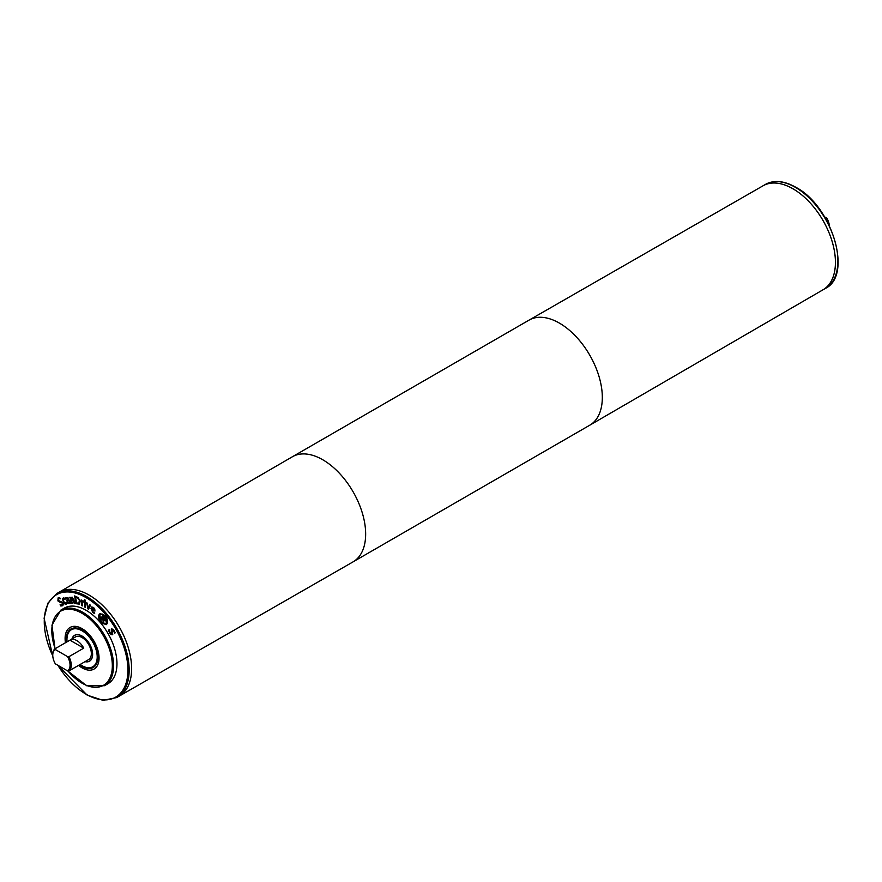 <?xml version="1.0" encoding="UTF-8"?>
<svg xmlns="http://www.w3.org/2000/svg" width="882" height="882" viewBox="0 0 882 882"><rect width="100%" height="100%" fill="white"/><g stroke="black" fill="none" stroke-linecap="round" stroke-linejoin="round"><path stroke-width="1.32" d="M89.71 604.71L90.526 605.239L88.487 609.275L86.348 602.527L87.197 603.079L88.233 607.885L89.71 604.71M88.233 607.885L89.887 604.82M87.792 608.823L86.767 602.792M85.311 601.998L85.455 607.433L84.683 607.014L84.54 601.579L85.311 601.998M84.683 607.014L84.859 601.756M71.784 597.279L70.736 597.996L71.784 597.279L73.801 599.661L74.97 603.542L74.253 603.475L71.883 598.216L70.99 598.834L72.335 603.299L71.618 603.233L69.821 597.257L70.736 597.996L72.092 597.103M71.618 603.233L70.196 597.301M70.99 598.834L72.192 598.04L71.299 598.658L72.192 598.04L72.997 598.547L74.253 603.475M68.62 602.682L69.391 601.855L68.73 600.201L67.638 600.576L67.451 601.722L68.62 602.682L69.7 601.678L69.039 600.014L67.638 600.576M68.928 602.494L69.7 601.678L68.928 602.494M69.976 603.321L70.031 602.505L69.976 603.321L70.648 603.244L67.958 597.632L65.599 597.654M69.722 602.693L68.752 603.63L67.682 603.2L66.823 600.047L68.421 599.396L67.705 598.327L65.885 598.746L65.533 597.687M66.172 598.525L65.786 597.555M65.918 598.746L68.013 598.15L68.421 599.396M67.682 603.2L67.131 599.87M69.755 603.079L67.991 603.023M60.075 602.362L57.903 600.929L58.091 597.897L59.667 597.621L60.362 598.812L58.642 598.746L58.433 600.466L62.776 602.549L63.317 604.391L62.589 605.747L60.825 606.011L60.086 604.754L62.038 604.909L62.269 603.067L58.212 600.752L58.399 597.72M60.626 598.669L58.642 598.746M62.335 604.732L62.578 602.891L60.384 602.186M60.825 606.011L60.615 604.942M62.898 605.57L61.134 605.835M66.988 603.641L64.871 603.63L63.272 601.491L62.644 599.054L63.482 597.853M65.003 599.242L63.581 598.9L63.603 601.458L65.72 603.31L66.47 602.241L67.01 603.354L66.161 604.159L64.562 603.806L62.335 599.231L63.173 598.029L64.463 598.128L65.003 599.231M66.745 602.075L65.72 603.31M64.342 598.955L63.647 598.867M65.279 599.076L64.651 598.779M77.837 598.183L75.554 597.07L78.145 597.996L79.523 600.785L78.145 597.996M75.554 597.07L76.679 603.045L79.159 603.023L79.523 600.785M78.972 603.134L79.215 600.962M79.435 604.115L76.05 603.707L74.584 595.934L78.222 597.588L80.053 601.226L79.402 604.137M76.05 603.707L74.948 596.045M79.744 603.938L76.359 603.531M83.25 600.907L81.971 601.127L83.57 601.083L83.658 602.064L82.037 601.921L82.39 605.901L81.618 605.548L81.122 599.936L82.324 600.918M81.618 605.548L81.464 600.091M82.335 601.756L83.503 601.634L82.346 601.745M83.922 601.866L82.037 601.921M85.322 600.179L85.345 601.127L84.44 599.705L85.322 600.179M84.463 600.653L84.76 599.87M85.334 600.774L84.771 600.477M94.142 609.109L92.676 607.522L92.125 608.161L92.676 607.522L94.451 608.933L94.22 610.267L94.451 608.933M91.816 608.337L92.367 607.698L91.816 608.337L94.22 610.267M94.705 613.233L93.073 612.384L91.254 608.095L91.816 606.915M91.706 608.944L92.886 611.854L94.561 612.538L94.396 613.409L92.764 612.56L90.945 608.271L91.662 606.992L93.514 607.433L94.738 609.021L94.936 611.05L91.706 608.944L94.925 611.105M99.798 615.162L101.342 621.92C103.47 624.247 105.156 624.632 106.413 623.078L104.881 616.331C102.753 614.004 101.055 613.607 99.798 615.162L100.669 614.368M105.851 623.695L106.722 622.89L105.19 616.154C103.062 613.817 101.364 613.431 100.107 614.986M106.005 623.607L106.722 622.89M106.325 624.566L101.32 622.262C98.971 619.186 98.365 616.518 99.49 614.247L100.195 613.497M107.031 623.806L106.171 624.665L101.011 622.438C98.663 619.373 98.056 616.694 99.181 614.423L100.03 613.574L105.212 615.812C107.56 618.877 108.155 621.545 107.031 623.806M104.749 619.616L105.123 618.712L103.426 616.474L102.477 617.665L104.319 619.649L105.123 618.712M104.815 618.888L104.76 618.062M104.451 618.249L103.117 616.65M103.878 623.309L103.15 622.438L103.26 618.966L102.455 618.006L101.044 619.925L100.438 619.186L102.841 615.393L105.564 619.396L105.289 620.487L103.679 619.969L103.878 623.309M103.679 619.969L104.363 620.498M100.438 619.186L102.951 615.526M101.243 619.605L100.746 619.01M103.15 622.438L102.951 619.142L102.147 618.183M112.731 634.588L111.408 634.423L109.875 632.67L108.806 629.98M111.297 630.972L111.485 628.568L114.197 630.421L115.2 632.835L114.495 633.221L113.734 630.773L112.135 629.594L112.422 634.764L111.099 634.599L109.566 632.846L108.497 630.167L109.225 629.748L110.029 632.482L111.738 633.772L111.794 628.392M112.455 629.406L114.043 630.597L114.462 633.155M111.485 628.568L111.275 629.329M112.047 633.585L111.606 630.795M55.026 648.788L51.939 625.118L60.869 610.09L64.265 608.128A43.659 25.203 60 0 1 86.094 610.289A43.659 25.203 60 0 1 114.616 648.755A43.659 25.203 60 0 1 107.924 683.737L104.528 685.7L86.767 685.799L67.594 670.827M55.346 649.571L55.114 648.722L69.932 640.167L83.735 648.138L68.917 656.693L67.451 656.55L55.346 649.571A12.227 7.056 60 0 0 52.755 655.205A12.227 7.056 60 0 0 55.346 663.826L67.451 670.816L68.917 670.948L83.735 662.393A13.098 7.563 60 0 1 83.382 662.625A13.098 7.563 60 0 1 83.007 662.812M69.932 640.167A13.098 7.563 60 0 1 70.284 639.935A13.098 7.563 60 0 1 76.833 640.586A13.098 7.563 60 0 1 83.735 648.138M52.755 654.852A13.098 7.563 60 0 1 52.755 654.488A13.098 7.563 60 0 1 55.114 648.722M70.284 639.935L75.532 636.903A13.098 7.563 60 0 1 82.081 637.554A13.098 7.563 60 0 1 90.637 649.097A13.098 7.563 60 0 1 88.63 659.593L83.382 662.625M68.917 656.693A13.098 7.563 60 0 1 68.917 670.948M119.169 696.152L353.054 561.878A60.682 35.037 -120 0 0 353.087 561.845L589.749 425.212A60.682 35.037 -120 0 0 589.793 425.19L825.464 288.37A60.031 34.652 60 0 0 834.67 240.268A60.031 34.652 60 0 0 795.454 187.37A60.031 34.652 60 0 0 765.444 184.404L762.996 185.815A60.031 34.652 60 0 1 792.995 188.792A60.031 34.652 60 0 1 832.2 241.679A60.031 34.652 60 0 1 823.027 289.781A60.031 34.652 -120 0 0 835.43 262.318A60.031 34.652 -120 0 0 809.257 201.934A60.031 34.652 -120 0 0 763.018 185.804L529.112 320.089A60.682 35.037 -120 0 0 529.068 320.111L292.416 456.744A60.682 35.037 -120 0 0 292.372 456.777L59.149 592.175A60.031 34.652 60 0 1 89.17 595.141A60.02 34.652 60 0 1 131.616 668.655A60.031 34.652 -120 0 0 105.421 608.249A60.031 34.652 -120 0 0 59.16 592.164L56.702 593.597A60.031 34.652 60 0 1 86.712 596.563A60.031 34.652 60 0 1 125.928 649.461A60.031 34.652 60 0 1 116.722 697.563L103.073 700.352L87.175 695.137L57.573 665.116M89.181 595.141A60.02 34.652 60 0 1 89.181 595.152A60.031 34.652 60 0 1 128.386 648.038A60.031 34.652 60 0 1 119.18 696.141A60.031 34.652 -120 0 0 131.627 668.655M824.593 216.851L826.82 218.13A12.227 7.056 60 0 1 829.356 225.616M826.82 218.13L827.051 218.979A13.098 7.563 60 0 1 829.245 225.395M827.051 218.979L826.147 219.508M792.984 188.803A60.02 34.652 60 0 1 792.995 188.803A60.02 34.652 60 0 1 835.43 262.318M67.451 656.55A12.227 7.056 60 0 1 67.451 670.816M72.037 638.921A14.84 8.566 60 0 1 74.661 635.393A14.84 8.566 60 0 1 82.081 636.131A14.84 8.566 60 0 1 91.772 649.207A14.84 8.566 60 0 1 89.501 661.103A14.84 8.566 60 0 1 85.135 661.61M89.843 660.993A14.928 8.622 60 0 1 89.28 661.224M71.949 638.976A14.928 8.622 60 0 1 74.617 635.316A14.928 8.622 60 0 1 82.081 636.054A14.928 8.622 60 0 1 91.827 649.218A14.928 8.622 60 0 1 89.545 661.18A14.928 8.622 60 0 1 85.047 661.665M67.076 641.809A21.377 12.348 60 0 1 71.387 629.737A21.377 12.348 60 0 1 82.081 630.795A21.377 12.348 60 0 1 96.05 649.637A21.377 12.348 60 0 1 92.764 666.77A21.377 12.348 60 0 1 80.163 664.455M66.536 642.129A22.259 12.844 60 0 1 70.946 628.976A22.259 12.844 60 0 1 82.081 630.079A22.259 12.844 60 0 1 96.612 649.692A22.259 12.844 60 0 1 93.205 667.52A22.259 12.844 60 0 1 79.612 664.774M78.553 665.392A24.012 13.858 60 0 0 94.087 669.041A24.012 13.858 60 0 0 97.759 649.802A24.012 13.858 60 0 0 82.081 628.646A24.012 13.858 60 0 0 70.075 627.455A24.012 13.858 60 0 0 65.466 642.735A24.001 13.858 60 0 1 70.075 627.466A24.001 13.858 60 0 1 82.081 628.657A24.001 13.858 60 0 1 97.759 649.802A24.001 13.858 60 0 1 94.076 669.041A24.001 13.858 60 0 1 78.553 665.381M52.777 655.899A59.149 34.155 60 0 1 48.631 602.825A59.149 34.155 60 0 1 86.094 597.632A59.149 34.155 60 0 1 125.079 685.92A59.149 34.155 60 0 1 57.87 665.282M589.793 425.19A60.682 35.037 -120 0 0 602.318 397.44A60.682 35.037 -120 0 0 575.858 336.395A60.682 35.037 -120 0 0 529.112 320.089M353.087 561.845A60.682 35.037 -120 0 0 365.655 534.073A60.682 35.037 -120 0 0 339.173 473.006A60.682 35.037 -120 0 0 292.416 456.744M55.169 648.689A42.777 24.696 60 0 1 82.081 613.321A42.777 24.696 60 0 1 111.43 673.672A42.777 24.696 60 0 1 67.837 670.849M60.869 610.09A43.659 25.203 60 0 1 82.699 612.251A43.659 25.203 60 0 1 111.22 650.718A43.659 25.203 60 0 1 104.528 685.7M52.755 655.205L52.755 654.488M825.464 288.37C852.96 275.382 832.101 206.101 795.895 187.326C784.208 180.744 774.054 179.763 765.444 184.404M89.501 661.103L90.118 660.75M74.661 635.393L75.279 635.04M52.81 656.34L44.1 618.26L47.837 603.233L56.702 593.597M116.722 697.563L119.18 696.141"/></g></svg>
